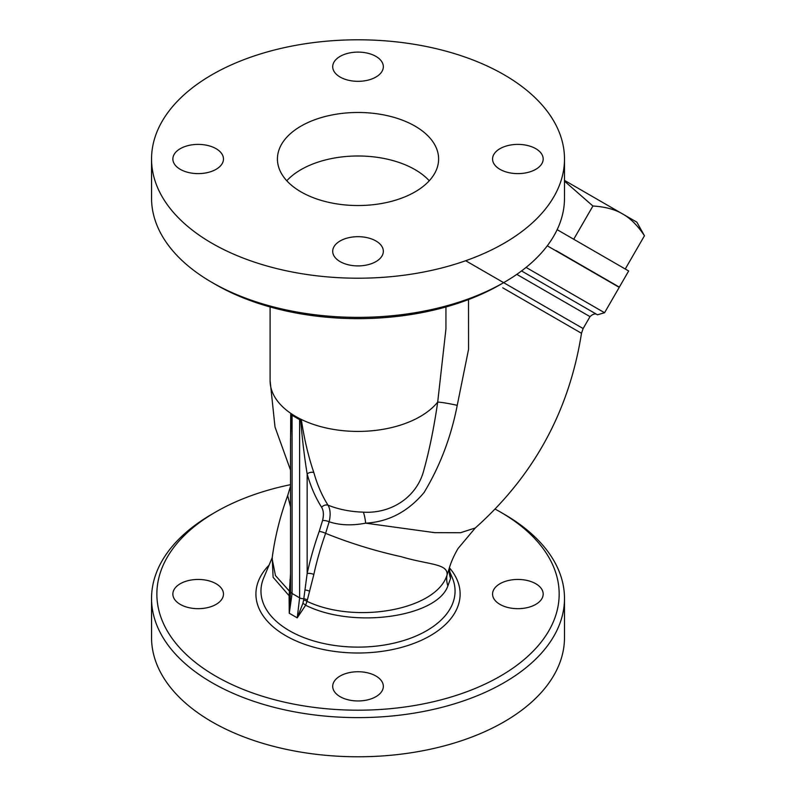 <?xml version="1.0" encoding="UTF-8"?>
<svg xmlns="http://www.w3.org/2000/svg" width="796" height="796" viewBox="0 0 796 796"><rect width="100%" height="100%" fill="white"/><g stroke="black" fill="none" stroke-linecap="round" stroke-linejoin="round"><path stroke-width="1.19" d="M547.27 245.815L619.218 287.356L604.562 312.738L597.468 314.788L521.529 270.948M502.764 287.824L581.488 333.275C569.279 410.835 533.877 475.739 475.272 527.987L460.496 532.733L434.636 532.653L365.672 523.161C388.518 521.877 407.98 511.669 424.059 492.535C440.009 466.118 451.063 437.054 457.232 405.333L468.555 349.374L468.516 299.555M644.452 235.755C637.656 225.517 630.392 218.263 622.671 213.985L636.86 222.174L644.452 235.755L625.258 268.998M564.493 180.394L622.671 213.985C615.109 209.438 605.189 206.781 592.92 206.005L564.493 181.15M573.727 239.248L592.92 206.005M555.907 250.491L619.348 287.127L555.767 250.72M619.348 287.127L628.671 270.978L557.15 229.676M290.381 596.164A5.333 0.736 1.4 0 0 289.097 595.716L289.266 613.248L290.54 591.07A5.333 3.075 0 0 0 290.53 591.299A5.333 3.075 0 0 0 290.53 591.309A5.333 3.075 0 0 0 292.082 593.478L292.082 415.293A5.333 3.075 180 0 1 291.256 414.666L290.729 414.238L290.53 451.133M290.52 592.393A5.333 2.129 1.5 0 0 289.416 591.149L289.097 595.716L273.108 577.279L272.212 557.717M290.53 574.195L289.416 591.149L275.466 575.578L272.093 558.583C274.829 537.509 280.023 516.505 287.684 495.58L290.53 506.972M290.53 591.309L290.53 439.531L291.256 414.666M445.939 328.947L437.7 402.109C434.029 427.372 429.432 449.999 423.9 469.988C416.885 497.639 390.657 513.848 363.364 512.156A26.646 5.871 -90.4 0 1 365.672 523.161C352.061 525.778 339.882 525.32 329.146 521.778C330.758 514.793 330.38 509.271 328.032 505.191A5.333 4.159 -32.3 0 0 321.634 507.301C323.614 510.594 323.912 515.022 322.539 520.574A5.333 1.871 14.6 0 1 329.146 521.778L325.614 533.35A5.333 1.333 19.5 0 0 319.186 531.489A238.392 137.638 120 0 0 307.156 573.538A5.333 2.109 -167.7 0 1 313.843 574.463A233.148 134.604 -60 0 1 325.614 533.35C350.021 543.19 375.185 550.961 401.094 556.663C428.348 564.852 447.939 563.419 447.103 574.792C436.775 609.945 355.623 624.581 307.007 601.308L305.614 605.249A5.333 2.627 31.8 0 0 302.888 603.388L297.236 617.855L289.266 613.248L292.082 593.478L299.624 597.836L297.236 617.855L305.614 605.249C354.26 629.546 437.531 616.512 447.889 585.866L450.576 578.423L449.869 572.016L452.337 577.886A97.052 56.028 180 0 1 408.119 639.079A97.052 56.028 180 0 1 293.744 633.069A97.052 56.028 180 0 1 263.705 577.886L272.222 557.618M313.843 574.463L307.007 601.308A5.333 2.905 14 0 0 303.614 600.114L302.888 603.388M363.364 512.156C350.578 511.768 338.798 509.44 328.032 505.191A246.462 142.295 -60 0 1 313.853 472.595A5.333 3.791 -15.7 0 0 307.156 474.008L307.156 573.538L303.614 600.114M313.853 472.595C308.55 457.113 304.41 439.72 301.445 420.427L300.699 420.129C302.271 439.193 304.42 457.163 307.156 474.008A251.715 145.33 120 0 0 321.634 507.301M290.729 414.238L301.445 420.427M475.282 527.977L458.028 548.543C451.969 558.921 449.979 565.857 449.203 568.473L447.103 574.792A26.646 22.587 22.2 0 0 447.889 585.866M300.699 420.129A5.333 3.075 180 0 1 299.624 419.641L292.082 415.293M450.576 578.423A26.646 24.815 7.7 0 1 449.382 567.856M495.142 509.102A201.139 116.126 180 0 1 500.256 511.947A201.139 116.126 180 0 1 500.246 676.182A201.139 116.126 180 0 1 215.796 676.182A201.139 116.126 180 0 1 215.786 511.947A201.139 116.126 180 0 1 290.53 484.665M499.978 583.727A25.313 14.617 180 0 1 527.559 580.563A25.313 14.617 180 0 1 543.18 594.065A25.313 14.617 180 0 1 535.768 604.393A25.313 14.617 180 0 1 508.186 607.567A25.313 14.617 180 0 1 492.565 594.065A25.313 14.617 180 0 1 499.978 583.727M216.064 604.393A25.313 14.617 180 0 1 188.483 607.567A25.313 14.617 180 0 1 172.861 594.065A25.313 14.617 180 0 1 180.274 583.727A25.313 14.617 180 0 1 207.856 580.563A25.313 14.617 180 0 1 223.477 594.065A25.313 14.617 180 0 1 216.064 604.393M375.921 676.023A25.313 14.617 180 0 1 383.334 686.351A25.313 14.617 180 0 1 367.702 699.853A25.313 14.617 180 0 1 340.121 696.679A25.313 14.617 180 0 1 332.708 686.351A25.313 14.617 180 0 1 348.34 672.849A25.313 14.617 180 0 1 375.921 676.023M215.786 511.947L212.025 514.126A206.472 119.201 0 0 0 151.548 598.413A206.472 119.201 0 0 0 212.025 682.709A206.472 119.201 0 0 0 437.034 708.549A206.472 119.201 0 0 0 564.493 598.413A206.472 119.201 0 0 0 504.017 514.126L500.256 511.947M564.493 598.413L564.493 637.566A206.472 119.201 180 0 1 437.034 747.703A206.472 119.201 180 0 1 212.025 721.863A206.472 119.201 180 0 1 151.548 637.566L151.548 598.413M301.037 191.906A80.595 46.526 180 0 1 277.426 159.001A80.595 46.526 180 0 1 358.021 112.475A80.595 46.526 180 0 1 438.616 159.001A80.595 46.526 180 0 1 388.866 201.995A80.595 46.526 180 0 1 301.037 191.906M429.263 180.762A80.595 46.526 0 0 0 358.021 155.986A80.595 46.526 0 0 0 286.779 180.762M215.796 284.63L212.025 282.451L215.786 284.63A201.139 116.126 0 0 0 215.796 284.63A201.139 116.126 0 0 0 500.256 284.63L504.017 282.451A206.472 119.201 180 0 1 212.025 282.451L212.025 282.451A206.472 119.201 180 0 1 151.548 198.164L151.548 159.001A206.472 119.201 180 0 1 358.021 39.8A206.472 119.201 180 0 1 564.493 159.001A206.472 119.201 180 0 1 437.034 269.138A206.472 119.201 180 0 1 212.025 243.297A206.472 119.201 180 0 1 151.548 159.001M564.493 159.001L564.493 198.164A206.472 119.201 180 0 1 504.017 282.451M535.768 169.339A25.313 14.617 180 0 1 508.186 172.503A25.313 14.617 180 0 1 492.565 159.001A25.313 14.617 180 0 1 517.868 144.394A25.313 14.617 180 0 1 543.18 159.001A25.313 14.617 180 0 1 535.768 169.339M375.921 56.387A25.313 14.617 180 0 1 383.334 66.715A25.313 14.617 180 0 1 358.021 81.331A25.313 14.617 180 0 1 332.708 66.715A25.313 14.617 180 0 1 348.34 53.213A25.313 14.617 180 0 1 375.921 56.387M180.274 148.673A25.313 14.617 180 0 1 207.856 145.509A25.313 14.617 180 0 1 223.477 159.001A25.313 14.617 180 0 1 198.174 173.618A25.313 14.617 180 0 1 172.861 159.001A25.313 14.617 180 0 1 180.274 148.673M340.121 261.625A25.313 14.617 180 0 1 332.708 251.297A25.313 14.617 180 0 1 358.021 236.681A25.313 14.617 180 0 1 383.334 251.297A25.313 14.617 180 0 1 367.702 264.789A25.313 14.617 180 0 1 340.121 261.625M457.232 405.333A26.646 2.169 13.3 0 0 437.7 402.109A87.918 50.755 0 0 1 338.996 430.218A87.918 50.755 0 0 1 270.103 380.667L275.018 427.074L290.53 470.108M604.562 312.738L526.076 267.416M516.793 274.361L590.005 316.639L583.13 328.549L503.659 282.66M503.619 282.64L465.67 260.73M290.53 590.712A5.333 2.02 1.1 0 0 289.455 589.677M290.53 580.383A5.333 2 4.5 0 0 289.943 579.986M307.336 600.005A5.333 2.925 15.6 0 0 303.793 598.721A5.333 3.075 0 0 1 299.624 597.836L299.624 419.641M309.674 591.368A5.333 2.677 15.2 0 0 305.007 590.055M322.539 520.574L319.186 531.489M269.068 565.13A102.107 58.944 0 0 0 355.424 652.989A102.107 58.944 0 0 0 449.412 567.777M597.269 314.679L597.279 314.679C595.358 313.276 592.93 313.923 590.005 316.639M583.13 328.549L581.488 333.275M290.48 593.637L290.52 592.493M290.53 591.299L290.49 593.557M290.53 486.127L287.694 495.57M449.432 567.488L449.859 572.006M270.103 306.957L270.103 380.667M445.939 306.957L445.939 328.997"/></g></svg>

